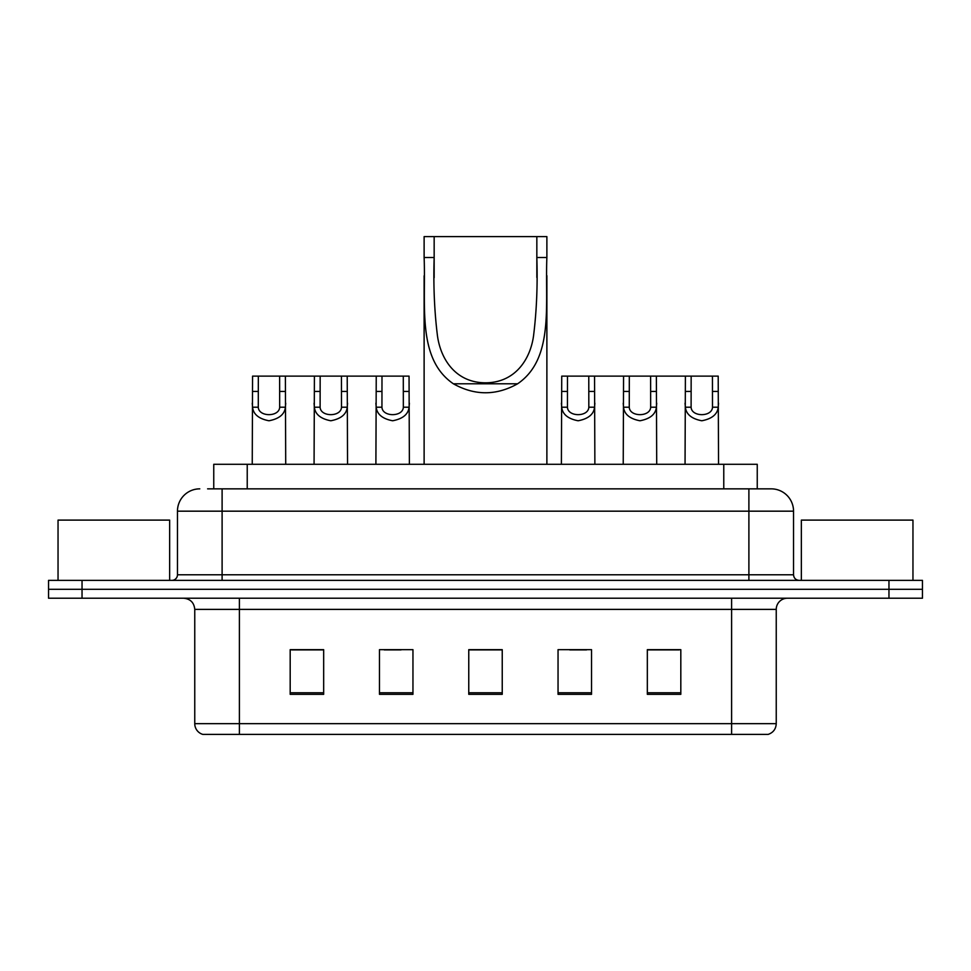 <?xml version="1.0" encoding="UTF-8"?>
<svg xmlns="http://www.w3.org/2000/svg" width="971" height="971" viewBox="0 0 971 971"><rect width="100%" height="100%" fill="white"/><g stroke="black" fill="none" stroke-linecap="round" stroke-linejoin="round"><path stroke-width="1.46" d="M207.6 488.85L222.104 488.85L207.6 488.85L213.754 488.85L213.754 464.296L757.246 464.296L757.246 488.85M199.783 488.85A22.321 22.321 0 0 0 177.462 511.171L177.462 574.783A5.583 5.583 0 0 1 171.879 580.367M771.217 488.85A22.321 22.321 0 0 1 793.538 511.171L222.104 511.171L222.104 488.85L770.877 488.85M793.538 511.171L793.538 574.783C793.877 578.182 795.735 580.039 799.121 580.367M82.037 580.367L48.55 580.367L48.55 589.3L82.037 589.3L48.55 589.3L48.55 598.221L82.037 598.221L82.037 589.3L888.963 589.3L82.037 589.3L82.037 580.367L888.963 580.367L888.963 589.3L922.45 589.3L888.963 589.3L888.963 598.221L82.037 598.221M888.963 598.221L922.45 598.221L922.45 580.367L888.963 580.367M776.242 723.674C775.938 729.027 773.256 732.595 768.207 734.392L731.6 734.392L731.6 723.674L776.242 723.674L776.242 609.387A11.167 11.167 0 0 1 787.408 598.221M731.6 734.392L202.793 734.392A11.167 11.167 0 0 1 194.758 723.674L194.758 609.387C194.091 602.603 190.377 598.889 183.592 598.221M680.817 694.326L680.817 649.672L647.329 649.672L647.329 694.326L680.817 694.326M591.533 694.326L591.533 649.672L558.046 649.672L558.046 694.326L591.533 694.326M323.671 694.326L323.671 649.672L290.183 649.672L290.183 694.326L323.671 694.326M412.954 694.326L412.954 649.672L379.467 649.672L379.467 694.326L412.954 694.326M502.238 694.326L502.238 649.672L468.762 649.672L468.762 694.326L502.238 694.326M647.329 649.902L679.251 649.902M662.513 649.902L648.337 649.902M384.273 649.902L401.011 649.902M322.445 649.902L308.268 649.902M291.518 649.902L323.671 649.902M569.771 649.902L586.508 649.902M502.238 649.902L468.762 649.902M169.646 580.367L169.646 520.104L58.042 520.104L58.042 580.367M434.158 236.608L546.879 236.608L546.879 257.509C544.962 305.197 554.271 358.724 517.628 383.788C496.205 395.755 474.795 395.755 453.372 383.788C416.765 358.736 426.026 305.416 424.121 257.509L424.121 236.608L434.158 236.608L434.158 277.73M424.121 257.509L434.158 257.509C433.284 285.11 434.389 311.242 437.472 335.905C440.773 359.476 455.812 382.683 485.476 382.817C515.176 382.732 530.275 359.367 533.528 335.966C536.611 311.363 537.716 285.207 536.842 257.509L536.842 236.608M546.879 257.509L536.842 257.509L536.842 277.5M424.121 275.8L424.121 464.296M546.879 275.667L546.879 464.296M912.958 580.367L912.958 520.104L801.354 520.104L801.354 580.367M258.335 376.129L258.286 407.213C258.674 417.129 279.284 417.129 279.672 407.213L279.624 376.129L252.569 376.129L252.242 464.296M279.624 376.129L285.377 376.129L285.717 464.296M285.717 403.196L285.413 407.213C284.6 414.314 279.126 418.829 268.979 420.771C258.832 418.829 253.346 414.314 252.545 407.213L252.242 403.196M320.163 376.129L320.114 407.213C320.503 417.129 341.112 417.129 341.501 407.213L341.452 376.129L314.41 376.129L314.07 464.296M341.452 376.129L347.217 376.129L347.545 464.296M347.545 403.196L347.242 407.213C346.441 414.314 340.955 418.829 330.808 420.771C320.661 418.829 315.187 414.314 314.373 407.213L314.07 403.196M381.991 376.129L381.943 407.213C382.331 417.129 402.953 417.129 403.341 407.213L403.293 376.129L376.238 376.129L375.898 464.296M403.293 376.129L409.046 376.129L409.386 464.296M409.386 403.196L409.07 407.213C408.269 414.314 402.795 418.829 392.636 420.771C382.489 418.829 377.015 414.314 376.202 407.213L375.898 403.196M567.489 376.129L567.44 407.213C567.829 417.129 588.438 417.129 588.827 407.213L588.778 376.129L561.736 376.129L561.396 464.296M588.778 376.129L594.543 376.129L594.871 464.296M594.871 403.196L594.568 407.213C593.767 414.314 588.28 418.829 578.133 420.771C567.986 418.829 562.512 414.314 561.699 407.213L561.396 403.196M629.317 376.129L629.269 407.213C629.657 417.129 650.279 417.129 650.667 407.213L650.619 376.129L623.564 376.129L623.224 464.296M650.619 376.129L656.372 376.129L656.712 464.296M656.712 403.196L656.396 407.213C655.595 414.314 650.121 418.829 639.962 420.771C629.815 418.829 624.341 414.314 623.528 407.213L623.224 403.196M691.158 376.129L691.109 407.213C691.498 417.129 712.107 417.129 712.496 407.213L712.447 376.129L685.392 376.129L685.053 464.296M712.447 376.129L718.2 376.129L718.54 464.296M718.54 403.196L718.237 407.213C717.423 414.314 711.949 418.829 701.802 420.771C691.655 418.829 686.169 414.314 685.368 407.213L685.053 403.196M285.377 376.129L314.41 376.129M347.217 376.129L376.238 376.129M594.543 376.129L623.564 376.129M656.372 376.129L685.392 376.129M247.229 488.85L247.229 464.296M723.771 488.85L723.771 464.296M222.104 580.367L222.104 511.171L177.462 511.171M177.462 574.783L793.538 574.783M748.896 488.85L748.896 580.367M731.6 598.221L731.6 609.387L194.758 609.387M776.242 609.387L731.6 609.387L731.6 723.674L239.4 723.674L239.4 734.392M194.758 723.674L239.4 723.674L239.4 598.221M502.238 692.772L468.762 692.772M412.954 692.772L379.467 692.772M323.671 692.772L290.183 692.772M591.533 692.772L558.046 692.772M680.817 692.772L647.329 692.772M453.372 383.788L517.628 383.788M285.413 407.213L279.672 407.213M258.286 407.213L252.545 407.213M258.335 391.434L252.569 391.434M285.377 391.434L279.624 391.434M347.242 407.213L341.501 407.213M320.114 407.213L314.373 407.213M320.163 391.434L314.41 391.434M347.217 391.434L341.452 391.434M409.07 407.213L403.341 407.213M381.943 407.213L376.202 407.213M381.991 391.434L376.238 391.434M409.046 391.434L403.293 391.434M594.568 407.213L588.827 407.213M567.44 407.213L561.699 407.213M567.489 391.434L561.736 391.434M594.543 391.434L588.778 391.434M656.396 407.213L650.667 407.213M629.269 407.213L623.528 407.213M629.317 391.434L623.564 391.434M656.372 391.434L650.619 391.434M718.237 407.213L712.496 407.213M691.109 407.213L685.368 407.213M691.158 391.434L685.392 391.434M718.2 391.434L712.447 391.434"/></g></svg>
